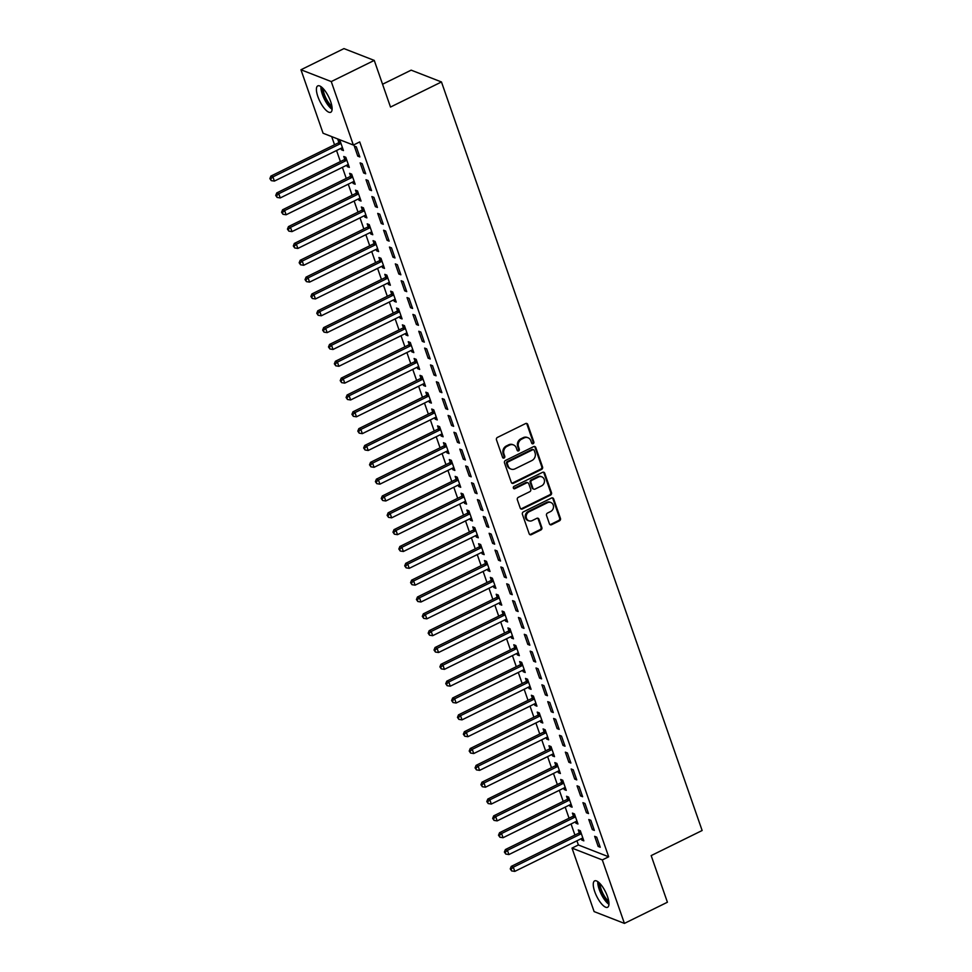 <?xml version="1.0" encoding="UTF-8"?>
<svg xmlns="http://www.w3.org/2000/svg" width="972" height="972" viewBox="0 0 972 972"><rect width="100%" height="100%" fill="white"/><g stroke="black" fill="none" stroke-linecap="round" stroke-linejoin="round"><path stroke-width="1.46" d="M533.166 443.706A1.3 1.142 111.3 0 0 533.859 442.005L527.735 424.448A1.847 1.64 111.3 0 0 525.597 423.561L497.457 437.412A1.847 1.64 111.3 0 0 496.473 439.842L502.585 457.399A1.3 1.142 111.3 0 0 504.079 458.019A1.3 1.142 111.3 0 0 504.772 456.318L503.982 454.046A5.917 5.237 111.3 0 1 507.141 446.294L509.486 445.14A5.917 5.237 111.3 0 1 513.483 444.921A5.917 5.237 111.3 0 1 516.339 447.971L517.128 450.243A1.3 1.142 111.3 0 0 518.623 450.862A1.3 1.142 111.3 0 0 519.315 449.161L518.526 446.889A5.917 5.237 111.3 0 1 521.685 439.137L524.03 437.983A5.917 5.237 111.3 0 1 528.027 437.765A5.917 5.237 111.3 0 1 530.87 440.814L531.672 443.086A1.3 1.142 111.3 0 0 533.166 443.706M531.915 443.499A1.3 1.142 111.3 0 0 533.033 441.689L526.921 424.132A1.847 1.64 111.3 0 0 526.411 423.403M502.84 457.812A1.3 1.142 111.3 0 0 503.958 456.002L503.168 453.73L503.982 454.046M517.383 450.656A1.3 1.142 111.3 0 0 518.501 448.845L517.712 446.573L518.526 446.889M594.718 891.603A14.702 4.933 63.8 0 1 594.621 880.899A14.702 4.933 63.8 0 1 607.5 896.585A14.702 4.933 63.8 0 1 607.597 907.277A14.702 4.933 63.8 0 1 594.718 891.603M317.868 96.58A14.702 4.933 63.8 0 1 317.771 85.888A14.702 4.933 63.8 0 1 330.65 101.562A14.702 4.933 63.8 0 1 330.747 112.266A14.702 4.933 63.8 0 1 317.868 96.58M549.435 523.823A1.847 1.64 111.3 0 0 551.574 524.71L559.471 520.822A1.847 1.64 111.3 0 0 560.455 518.404L553.663 498.903A1.847 1.64 111.3 0 0 551.525 498.016L523.386 511.867A1.847 1.64 111.3 0 0 522.401 514.285L529.193 533.786A1.847 1.64 111.3 0 0 531.332 534.673L540.869 529.983A1.847 1.64 111.3 0 0 541.854 527.553L538.95 519.206A1.847 1.64 111.3 0 0 536.811 518.331L532.073 520.652A4.945 4.374 111.3 0 1 528.999 511.819L547.528 502.694A4.945 4.374 111.3 0 1 550.602 511.539L547.515 513.058A1.847 1.64 111.3 0 0 546.531 515.476L549.435 523.823M576.931 840.804L578.376 844.972L608.679 856.794L359.725 141.924L353.358 145.059L323.068 133.237L300.956 69.765L331.258 81.575L353.358 145.059M608.679 856.794L602.3 859.928L624.413 923.4L594.111 911.59L572.01 848.106L602.3 859.928M300.956 69.765L343.967 48.6L374.256 60.41L390.501 107.054L441.47 81.964L702.136 830.513L651.167 855.603L667.412 902.235L624.413 923.4M374.256 60.41L331.258 81.575M541.574 469.427A1.847 1.64 111.3 0 0 542.558 467.01L535.766 447.509A1.847 1.64 111.3 0 0 533.628 446.622L505.489 460.473A1.847 1.64 111.3 0 0 504.504 462.891L511.296 482.391A1.847 1.64 111.3 0 0 513.435 483.278L541.574 469.427L540.748 469.112A1.847 1.64 111.3 0 0 541.744 466.682L534.952 447.181A1.847 1.64 111.3 0 0 534.442 446.452M544.721 473.206L551.513 492.707A1.847 1.64 111.3 0 1 550.517 495.125L522.377 508.976A1.847 1.64 111.3 0 1 520.239 508.089L517.335 499.742A1.847 1.64 111.3 0 1 518.319 497.324L529.74 491.711A1.847 1.64 111.3 0 0 530.724 489.281L528.792 483.752A1.847 1.64 111.3 0 0 526.654 482.865L514.771 488.709A1.3 1.142 111.3 0 1 513.969 486.401L542.583 472.319A1.847 1.64 111.3 0 1 544.721 473.206L543.895 472.878L550.687 492.379L551.513 492.707M441.47 81.964L411.168 70.154L382.555 84.236M592.312 829.602L594.354 830.404L590.842 820.295L588.789 819.505L592.312 829.602L593.819 828.861M575.448 821.814L575.934 823.211L577.976 824.013L574.464 813.916L572.411 813.114L573.359 815.836M580.588 795.934L582.629 796.724L579.118 786.627L577.064 785.826L580.588 795.934L582.094 795.181M563.711 788.134L564.21 789.543L566.251 790.345L562.739 780.237L560.686 779.435L561.634 782.168M568.851 762.255L570.904 763.056L567.381 752.948L565.34 752.158L568.851 762.255L570.37 761.513M551.987 754.466L552.485 755.864L554.526 756.666L551.015 746.569L548.961 745.767L549.909 748.489M557.126 728.587L559.179 729.377L555.656 719.28L553.615 718.478L557.126 728.587L558.645 727.846M540.262 720.787L540.748 722.196L542.801 722.998L539.278 712.889L537.237 712.099L538.184 714.821M545.401 694.907L547.455 695.709L543.931 685.612L541.89 684.81L545.401 694.907L546.92 694.166M528.537 687.119L529.023 688.528L531.077 689.318L527.553 679.221L525.512 678.42L526.46 681.153M533.677 661.239L535.73 662.041L532.206 651.933L530.165 651.131L533.677 661.239L535.183 660.498M516.812 653.451L517.298 654.849L519.352 655.65L515.828 645.554L513.787 644.752L514.735 647.474M521.952 627.56L523.993 628.362L520.482 618.265L518.428 617.463L521.952 627.56L523.458 626.818M505.088 619.772L505.574 621.181L507.627 621.983L504.103 611.874L502.062 611.072L503.01 613.806M510.227 593.892L512.268 594.694L508.757 584.585L506.704 583.795L510.227 593.892L511.734 593.151M493.363 586.104L493.849 587.501L495.902 588.303L492.379 578.206L490.338 577.404L491.285 580.126M498.502 560.224L500.544 561.014L497.032 550.917L494.979 550.116L498.502 560.224L500.009 559.471M481.638 552.424L482.124 553.833L484.165 554.635L480.654 544.527L478.601 543.737L479.56 546.458M486.778 526.545L488.819 527.346L485.307 517.238L483.254 516.448L486.778 526.545L488.284 525.803M469.913 518.756L470.399 520.166L472.441 520.956L468.929 510.859L466.876 510.057L467.824 512.779M475.053 492.877L477.094 493.667L473.583 483.57L471.529 482.768L475.053 492.877L476.559 492.136M458.177 485.089L458.675 486.486L460.716 487.288L457.205 477.179L455.151 476.389L456.099 479.111M463.316 459.197L465.369 459.999L461.846 449.902L459.805 449.1L463.316 459.197L464.835 458.456M446.452 451.409L446.95 452.818L448.991 453.608L445.48 443.511L443.426 442.71L444.374 445.443M451.591 425.529L453.645 426.331L450.121 416.223L448.08 415.421L451.591 425.529L453.11 424.788M434.727 417.741L435.213 419.139L437.266 419.94L433.743 409.844L431.702 409.042L432.649 411.764M439.866 391.85L441.92 392.652L438.396 382.555L436.355 381.753L439.866 391.85L441.385 391.108M423.002 384.062L423.488 385.471L425.542 386.273L422.018 376.164L419.977 375.362L420.925 378.096M428.142 358.182L430.195 358.984L426.672 348.875L424.63 348.085L428.142 358.182L429.648 357.441M411.278 350.394L411.764 351.791L413.817 352.593L410.293 342.496L408.252 341.694L409.2 344.416M416.417 324.514L418.458 325.304L414.947 315.207L412.893 314.406L416.417 324.514L417.924 323.761M399.553 316.714L400.039 318.123L402.092 318.925L398.569 308.817L396.527 308.027L397.475 310.748M404.692 290.835L406.733 291.636L403.222 281.54L401.169 280.738L404.692 290.835L406.199 290.093M387.828 283.046L388.314 284.456L390.367 285.246L386.844 275.149L384.803 274.347L385.75 277.069M392.967 257.167L395.009 257.969L391.497 247.86L389.444 247.058L392.967 257.167L394.474 256.426M376.103 249.379L376.589 250.776L378.63 251.578L375.119 241.469L373.066 240.679L374.026 243.401M381.243 223.487L383.284 224.289L379.773 214.192L377.719 213.39L381.243 223.487L382.749 222.746M364.378 215.699L364.865 217.108L366.906 217.898L363.394 207.801L361.341 207L362.289 209.733M369.518 189.819L371.559 190.621L368.048 180.513L365.994 179.723L369.518 189.819L371.025 189.078M352.642 182.031L353.14 183.429L355.181 184.23L351.67 174.134L349.616 173.332L350.564 176.054M357.781 156.152L359.834 156.942L356.311 146.845L354.27 146.043L357.781 156.152L359.3 155.399M340.917 148.352L341.415 149.761L343.456 150.563L339.945 140.454L337.892 139.652L338.839 142.386M331.695 136.602L334.538 144.755M336.543 150.514L340.407 161.595M342.399 167.342L346.263 178.435M348.268 184.182L352.131 195.275M354.136 201.022L357.988 212.103M359.992 217.862L363.856 228.942M365.861 234.689L369.712 245.782M371.717 251.529L375.581 262.61M377.586 268.369L381.449 279.45M383.442 285.197L387.306 296.29M389.31 302.037L393.174 313.118M395.167 318.877L399.03 329.958M401.035 335.717L404.899 346.797M406.904 352.544L410.755 363.637M412.76 369.384L416.623 380.465M418.628 386.224L422.48 397.305M424.485 403.052L428.348 414.145M430.353 419.892L434.217 430.973M436.209 436.732L440.073 447.813M442.078 453.56L445.941 464.652M447.934 470.399L451.798 481.492M453.803 487.239L457.666 498.32M459.671 504.079L463.523 515.16M465.527 520.907L469.391 532M471.396 537.747L475.247 548.828M477.252 554.587L481.116 565.668M483.12 571.415L486.984 582.507M488.977 588.254L492.84 599.347M494.845 605.094L498.709 616.175M500.702 621.934L504.565 633.015M506.57 638.762L510.434 649.855M512.438 655.602L516.29 666.683M518.295 672.442L522.158 683.523M524.163 689.269L528.015 700.362M530.019 706.109L533.883 717.202M535.888 722.949L539.752 734.03M541.744 739.789L545.608 750.87M547.613 756.617L551.476 767.71M553.469 773.457L557.333 784.538M559.337 790.297L563.201 801.378M565.206 807.125L569.057 818.217M571.062 823.964L574.926 835.057M346.785 165.191L347.271 166.601L349.325 167.391L345.801 157.294L343.76 156.492L344.708 159.214M363.65 172.98L365.691 173.781L362.179 163.685L360.126 162.883L363.65 172.98L365.156 172.238M358.51 198.859L358.996 200.268L361.049 201.07L357.526 190.962L355.485 190.172L356.432 192.893M375.374 206.659L377.428 207.449L373.904 197.352L371.863 196.551L375.374 206.659L376.881 205.918M370.235 232.539L370.721 233.936L372.774 234.738L369.251 224.641L367.209 223.839L368.157 226.561M387.099 240.327L389.152 241.129L385.629 231.02L383.588 230.23L387.099 240.327L388.618 239.586M381.96 266.207L382.446 267.616L384.499 268.418L380.975 258.309L378.934 257.507L379.882 260.241M398.824 274.007L400.877 274.797L397.354 264.7L395.312 263.898L398.824 274.007L400.343 273.254M393.684 299.886L394.182 301.284L396.224 302.085L392.712 291.989L390.659 291.187L391.607 293.909M410.548 307.674L412.602 308.476L409.078 298.368L407.037 297.578L410.548 307.674L412.067 306.933M405.409 333.554L405.907 334.963L407.948 335.753L404.437 325.656L402.384 324.855L403.331 327.588M422.285 341.342L424.327 342.144L420.815 332.047L418.762 331.245L422.285 341.342L423.792 340.601M417.146 367.234L417.632 368.631L419.673 369.433L416.162 359.324L414.108 358.534L415.056 361.256M434.01 375.022L436.051 375.812L432.54 365.715L430.487 364.913L434.01 375.022L435.517 374.281M428.871 400.901L429.357 402.311L431.398 403.101L427.887 393.004L425.833 392.202L426.793 394.924M445.735 408.69L447.776 409.491L444.265 399.383L442.211 398.593L445.735 408.69L447.242 407.948M440.595 434.569L441.081 435.978L443.135 436.78L439.611 426.672L437.57 425.882L438.518 428.603M457.46 442.369L459.501 443.159L455.99 433.062L453.936 432.261L457.46 442.369L458.966 441.616M452.32 468.249L452.806 469.646L454.86 470.448L451.336 460.351L449.295 459.549L450.243 462.271M469.184 476.037L471.226 476.839L467.714 466.73L465.661 465.94L469.184 476.037L470.691 475.296M464.045 501.917L464.531 503.326L466.584 504.128L463.061 494.019L461.02 493.217L461.967 495.951M480.909 509.705L482.963 510.507L479.439 500.41L477.398 499.608L480.909 509.705L482.416 508.964M475.77 535.596L476.256 536.994L478.309 537.795L474.786 527.699L472.744 526.897L473.692 529.619M492.634 543.384L494.687 544.186L491.164 534.078L489.123 533.276L492.634 543.384L494.153 542.643M487.494 569.264L487.98 570.673L490.034 571.463L486.51 561.366L484.469 560.565L485.417 563.298M504.359 577.052L506.412 577.854L502.889 567.757L500.847 566.955L504.359 577.052L505.877 576.311M499.219 602.932L499.717 604.341L501.759 605.143L498.247 595.034L496.194 594.244L497.142 596.966M516.083 610.732L518.137 611.522L514.613 601.425L512.572 600.623L516.083 610.732L517.602 609.991M510.944 636.611L511.442 638.021L513.483 638.811L509.972 628.714L507.919 627.912L508.866 630.634M527.82 644.4L529.862 645.201L526.35 635.093L524.297 634.303L527.82 644.4L529.327 643.658M522.681 670.279L523.167 671.688L525.208 672.49L521.697 662.382L519.643 661.592L520.591 664.313M539.545 678.079L541.586 678.869L538.075 668.772L536.022 667.971L539.545 678.079L541.052 677.326M534.406 703.959L534.892 705.356L536.933 706.158L533.421 696.061L531.368 695.259L532.328 697.981M551.27 711.747L553.311 712.549L549.8 702.44L547.746 701.65L551.27 711.747L552.776 711.006M546.13 737.627L546.616 739.036L548.67 739.826L545.146 729.729L543.105 728.927L544.053 731.661M562.995 745.415L565.036 746.217L561.524 736.12L559.471 735.318L562.995 745.415L564.501 744.673M557.855 771.306L558.341 772.704L560.394 773.505L556.871 763.397L554.83 762.607L555.777 765.329M574.719 779.094L576.76 779.896L573.249 769.788L571.196 768.986L574.719 779.094L576.226 778.353M569.58 804.974L570.066 806.383L572.119 807.173L568.596 797.076L566.555 796.275L567.502 799.008M586.444 812.762L588.497 813.564L584.974 803.467L582.933 802.665L586.444 812.762L587.951 812.021M581.305 838.642L581.791 840.051L583.844 840.853L580.32 830.744L578.279 829.954L579.227 832.676M598.169 846.442L600.222 847.232L596.699 837.135L594.657 836.333L598.169 846.442L599.688 845.701M578.376 844.972L572.01 848.106M341.415 149.761L342.922 149.02M347.271 166.601L348.778 165.848M353.14 183.429L354.646 182.687M358.996 200.268L360.515 199.527M364.865 217.108L366.371 216.367M370.721 233.936L372.24 233.195M376.589 250.776L378.096 250.035M382.446 267.616L383.964 266.875M388.314 284.456L389.821 283.703M394.182 301.284L395.689 300.542M400.039 318.123L401.545 317.382M405.907 334.963L407.414 334.222M411.764 351.791L413.282 351.05M417.632 368.631L419.139 367.89M423.488 385.471L425.007 384.73M429.357 402.311L430.863 401.558M435.213 419.139L436.732 418.397M441.081 435.978L442.588 435.237M446.95 452.818L448.457 452.077M452.806 469.646L454.313 468.905M458.675 486.486L460.181 485.745M464.531 503.326L466.05 502.585M470.399 520.166L471.906 519.413M476.256 536.994L477.774 536.252M482.124 553.833L483.631 553.092M487.98 570.673L489.499 569.932M493.849 587.501L495.356 586.76M499.717 604.341L501.224 603.6M505.574 621.181L507.08 620.44M511.442 638.021L512.949 637.268M517.298 654.849L518.817 654.107M523.167 671.688L524.673 670.947M529.023 688.528L530.542 687.775M534.892 705.356L536.398 704.615M540.748 722.196L542.267 721.455M546.616 739.036L548.123 738.295M552.485 755.864L553.991 755.123M558.341 772.704L559.848 771.962M564.21 789.543L565.716 788.802M570.066 806.383L571.585 805.63M575.934 823.211L577.441 822.47M581.791 840.051L583.309 839.31M528.027 437.765L527.201 437.436A5.917 5.237 111.3 0 0 523.215 437.667L524.03 437.983M517.712 446.573A5.917 5.237 111.3 0 1 520.87 438.822L523.215 437.667M513.483 444.921L512.669 444.593A5.917 5.237 111.3 0 0 508.672 444.824L509.486 445.14M503.168 453.73A5.917 5.237 111.3 0 1 506.327 445.978L508.672 444.824M511.794 483.12A1.847 1.64 111.3 0 0 512.609 482.963L540.748 469.112M534.211 450.401A1.3 1.142 111.3 0 0 532.717 449.781L508.016 461.943A1.3 1.142 111.3 0 0 507.323 463.632L508.162 466.025A5.917 5.237 111.3 0 0 511.005 469.087A5.917 5.237 111.3 0 0 515.002 468.856L531.891 460.546A5.917 5.237 111.3 0 0 535.05 452.794L534.211 450.401M533.592 449.732L532.765 449.416A1.3 1.142 111.3 0 0 531.903 449.465L532.717 449.781M511.005 469.087L510.191 468.759A5.917 5.237 111.3 0 1 507.335 465.71L506.509 463.316A1.3 1.142 111.3 0 1 507.19 461.615L531.903 449.465M520.749 508.818A1.847 1.64 111.3 0 0 521.563 508.66L549.702 494.809A1.847 1.64 111.3 0 0 550.687 492.379M527.905 482.792L527.079 482.477A1.847 1.64 111.3 0 0 525.84 482.549L513.957 488.394L514.771 488.709M541.574 485.879A4.945 4.374 111.3 0 0 538.5 477.033L531.976 480.253A1.847 1.64 111.3 0 0 530.979 482.671L532.911 488.211A1.847 1.64 111.3 0 0 535.05 489.086L541.574 485.879M541.841 476.851L541.015 476.523A4.945 4.374 111.3 0 0 537.686 476.717L538.5 477.033M533.798 489.159L532.984 488.843A1.847 1.64 111.3 0 1 532.097 487.883L530.165 482.355A1.847 1.64 111.3 0 1 531.149 479.925L537.686 476.717M543.895 472.878A1.847 1.64 111.3 0 0 543.397 472.149M550.869 502.512L550.043 502.184A4.945 4.374 111.3 0 0 546.701 502.378L547.528 502.694M528.744 520.846L527.918 520.53A4.945 4.374 111.3 0 1 528.185 511.491L546.701 502.378M529.691 534.515A1.847 1.64 111.3 0 0 530.505 534.357L540.043 529.655A1.847 1.64 111.3 0 0 541.04 527.237L538.124 518.89A1.847 1.64 111.3 0 0 537.625 518.161M549.945 524.552A1.847 1.64 111.3 0 0 550.76 524.394L558.657 520.506A1.847 1.64 111.3 0 0 559.641 518.076L552.849 498.575A1.847 1.64 111.3 0 0 552.339 497.846M340.127 141.001L338.645 142.592A1.883 1.665 -68.7 0 1 338.086 143.018L270.872 176.09L272.925 176.892L274.383 181.096L341.597 148.023A1.883 1.665 -68.7 0 1 342.241 147.853L342.508 147.829M340.893 143.176L340.686 143.394A1.883 1.665 -68.7 0 1 340.139 143.807L272.925 176.892L270.678 178.933L269.864 178.617L271.261 180.622L270.678 178.933M274.383 181.096L271.261 180.622M269.864 178.617L270.872 176.09M345.996 157.829L344.501 159.432A1.883 1.665 -68.7 0 1 343.954 159.845L276.741 192.93L278.782 193.732L280.252 197.936L347.466 164.851A1.883 1.665 -68.7 0 1 348.098 164.681L348.377 164.669M346.749 160.016L346.554 160.234A1.883 1.665 -68.7 0 1 345.996 160.647L278.782 193.732L276.546 195.773L275.72 195.445L277.129 197.45L276.546 195.773M280.252 197.936L277.129 197.45M275.72 195.445L276.741 192.93M351.852 174.668L350.37 176.272A1.883 1.665 -68.7 0 1 349.811 176.685L282.597 209.77L284.65 210.56L286.108 214.776L353.334 181.691A1.883 1.665 -68.7 0 1 353.966 181.521L354.233 181.509M352.617 176.855L352.411 177.074A1.883 1.665 -68.7 0 1 351.864 177.487L284.65 210.56L282.402 212.601L281.588 212.285L282.986 214.29L282.402 212.601M286.108 214.776L282.986 214.29M281.588 212.285L282.597 209.77M332.084 107.965A12.721 4.265 63.8 0 1 329.387 105.644A12.721 4.265 63.8 0 1 321.987 87.456M323.214 88.646A11.773 3.949 -116.2 0 0 330.128 104.599A11.773 3.949 -116.2 0 0 331.889 106.252M320.93 86.617A14.604 4.896 -116.2 0 0 329.484 106.944A14.604 4.896 -116.2 0 0 332.096 109.301M608.946 902.976A12.721 4.265 63.8 0 1 606.236 900.655A12.721 4.265 63.8 0 1 598.849 882.467M600.076 883.669A11.773 3.949 -116.2 0 0 606.978 899.622A11.773 3.949 -116.2 0 0 608.739 901.275M597.792 881.64A14.604 4.896 -116.2 0 0 606.334 901.955A14.604 4.896 -116.2 0 0 608.946 904.325M357.72 191.508L356.226 193.112A1.883 1.665 -68.7 0 1 355.679 193.525L288.465 226.598L290.507 227.399L291.977 231.615L359.19 198.531A1.883 1.665 -68.7 0 1 359.834 198.361L360.102 198.337M358.474 193.695L358.279 193.902A1.883 1.665 -68.7 0 1 357.72 194.315L290.507 227.399L288.271 229.441L287.445 229.125L288.854 231.129L288.271 229.441M291.977 231.615L288.854 231.129M287.445 229.125L288.465 226.598M363.577 208.348L362.094 209.94A1.883 1.665 -68.7 0 1 361.548 210.353L294.322 243.437L296.375 244.239L297.845 248.443L365.059 215.371A1.883 1.665 -68.7 0 1 365.691 215.189L365.958 215.177M364.342 210.523L364.148 210.742A1.883 1.665 -68.7 0 1 363.589 211.155L296.375 244.239L294.127 246.28L293.313 245.965L294.71 247.957L294.127 246.28M297.845 248.443L294.71 247.957M293.313 245.965L294.322 243.437M369.445 225.176L367.963 226.78A1.883 1.665 -68.7 0 1 367.404 227.193L300.19 260.277L302.243 261.079L303.701 265.283L370.915 232.199A1.883 1.665 -68.7 0 1 371.559 232.029L371.826 232.016M370.198 227.363L370.004 227.582A1.883 1.665 -68.7 0 1 369.457 227.995L302.243 261.079L299.996 263.12L299.169 262.792L300.579 264.797L299.996 263.12M303.701 265.283L300.579 264.797M299.169 262.792L300.19 260.277M375.301 242.016L373.819 243.62A1.883 1.665 -68.7 0 1 373.272 244.033L306.059 277.117L308.1 277.907L309.57 282.123L376.784 249.039A1.883 1.665 -68.7 0 1 377.415 248.868L377.683 248.856M376.067 244.203L375.872 244.409A1.883 1.665 -68.7 0 1 375.313 244.835L308.1 277.907L305.852 279.948L305.038 279.632L306.447 281.637L305.852 279.948M309.57 282.123L306.447 281.637M305.038 279.632L306.059 277.117M381.17 258.856L379.688 260.447A1.883 1.665 -68.7 0 1 379.129 260.873L311.915 293.945L313.968 294.747L315.426 298.951L382.64 265.878A1.883 1.665 -68.7 0 1 383.284 265.708L383.551 265.684M381.935 261.031L381.729 261.249A1.883 1.665 -68.7 0 1 381.182 261.662L313.968 294.747L311.72 296.788L310.894 296.472L312.304 298.477L311.72 296.788M315.426 298.951L312.304 298.477M310.894 296.472L311.915 293.945M387.038 275.684L385.544 277.287A1.883 1.665 -68.7 0 1 384.997 277.7L317.783 310.785L319.824 311.587L321.295 315.791L388.508 282.706A1.883 1.665 -68.7 0 1 389.14 282.536L389.408 282.524M387.792 277.87L387.597 278.089A1.883 1.665 -68.7 0 1 387.038 278.502L319.824 311.587L317.577 313.628L316.763 313.3L318.172 315.305L317.577 313.628M321.295 315.791L318.172 315.305M316.763 313.3L317.783 310.785M392.895 292.523L391.412 294.127A1.883 1.665 -68.7 0 1 390.853 294.54L323.64 327.625L325.693 328.415L327.151 332.631L394.365 299.546A1.883 1.665 -68.7 0 1 395.009 299.376L395.276 299.364M393.66 294.71L393.453 294.929A1.883 1.665 -68.7 0 1 392.907 295.342L325.693 328.415L323.445 330.456L322.631 330.14L324.028 332.145L323.445 330.456M327.151 332.631L324.028 332.145M322.631 330.14L323.64 327.625M398.763 309.363L397.269 310.967A1.883 1.665 -68.7 0 1 396.722 311.38L329.508 344.453L331.549 345.254L333.019 349.47L400.233 316.386A1.883 1.665 -68.7 0 1 400.865 316.216L401.144 316.192M399.516 311.55L399.322 311.757A1.883 1.665 -68.7 0 1 398.763 312.17L331.549 345.254L329.314 347.296L328.487 346.98L329.897 348.984L329.314 347.296M333.019 349.47L329.897 348.984M328.487 346.98L329.508 344.453M404.619 326.203L403.137 327.795A1.883 1.665 -68.7 0 1 402.578 328.208L335.364 361.292L337.418 362.094L338.876 366.298L406.102 333.214A1.883 1.665 -68.7 0 1 406.733 333.044L407.001 333.032M405.385 328.378L405.178 328.597A1.883 1.665 -68.7 0 1 404.631 329.01L337.418 362.094L335.17 364.136L334.356 363.82L335.753 365.812L335.17 364.136M338.876 366.298L335.753 365.812M334.356 363.82L335.364 361.292M410.488 343.031L408.993 344.635A1.883 1.665 -68.7 0 1 408.447 345.048L341.233 378.132L343.274 378.922L344.744 383.138L411.958 350.054A1.883 1.665 -68.7 0 1 412.602 349.884L412.869 349.871M411.241 345.218L411.047 345.437A1.883 1.665 -68.7 0 1 410.488 345.85L343.274 378.922L341.038 380.975L340.212 380.647L341.622 382.652L341.038 380.975M344.744 383.138L341.622 382.652M340.212 380.647L341.233 378.132M416.344 359.871L414.862 361.475A1.883 1.665 -68.7 0 1 414.315 361.888L347.089 394.972L349.142 395.762L350.613 399.978L417.826 366.894A1.883 1.665 -68.7 0 1 418.458 366.723L418.725 366.711M417.11 362.058L416.915 362.264A1.883 1.665 -68.7 0 1 416.356 362.678L349.142 395.762L346.895 397.803L346.081 397.487L347.478 399.492L346.895 397.803M350.613 399.978L347.478 399.492M346.081 397.487L347.089 394.972M422.213 376.711L420.73 378.302A1.883 1.665 -68.7 0 1 420.171 378.716L352.958 411.8L355.011 412.602L356.469 416.806L423.683 383.733A1.883 1.665 -68.7 0 1 424.327 383.563L424.594 383.539M422.966 378.886L422.771 379.104A1.883 1.665 -68.7 0 1 422.225 379.517L355.011 412.602L352.763 414.643L351.937 414.327L353.346 416.332L352.763 414.643M356.469 416.806L353.346 416.332M351.937 414.327L352.958 411.8M428.069 393.538L426.587 395.142A1.883 1.665 -68.7 0 1 426.04 395.555L358.826 428.64L360.867 429.442L362.337 433.646L429.551 400.561A1.883 1.665 -68.7 0 1 430.183 400.391L430.45 400.379M428.834 395.726L428.64 395.944A1.883 1.665 -68.7 0 1 428.081 396.357L360.867 429.442L358.619 431.483L357.805 431.155L359.215 433.16L358.619 431.483M362.337 433.646L359.215 433.16M357.805 431.155L358.826 428.64M433.937 410.378L432.455 411.982A1.883 1.665 -68.7 0 1 431.896 412.395L364.682 445.48L366.736 446.27L368.194 450.486L435.407 417.401A1.883 1.665 -68.7 0 1 436.051 417.231L436.319 417.219M434.703 412.565L434.496 412.784A1.883 1.665 -68.7 0 1 433.949 413.197L366.736 446.27L364.488 448.311L363.662 447.995L365.071 450L364.488 448.311M368.194 450.486L365.071 450M363.662 447.995L364.682 445.48M439.806 427.218L438.311 428.822A1.883 1.665 -68.7 0 1 437.765 429.235L370.551 462.308L372.592 463.109L374.062 467.313L441.276 434.241A1.883 1.665 -68.7 0 1 441.908 434.071L442.175 434.047M440.559 429.405L440.365 429.612A1.883 1.665 -68.7 0 1 439.806 430.025L372.592 463.109L370.344 465.151L369.53 464.835L370.94 466.839L370.344 465.151M374.062 467.313L370.94 466.839M369.53 464.835L370.551 462.308M445.662 444.058L444.18 445.65A1.883 1.665 -68.7 0 1 443.621 446.063L376.407 479.147L378.46 479.949L379.918 484.153L447.132 451.069A1.883 1.665 -68.7 0 1 447.776 450.899L448.043 450.887M446.427 446.233L446.221 446.452A1.883 1.665 -68.7 0 1 445.674 446.865L378.46 479.949L376.213 481.99L375.399 481.675L376.796 483.667L376.213 481.99M379.918 484.153L376.796 483.667M375.399 481.675L376.407 479.147M451.53 460.886L450.036 462.49A1.883 1.665 -68.7 0 1 449.489 462.903L382.275 495.987L384.317 496.777L385.787 500.993L453.001 467.909A1.883 1.665 -68.7 0 1 453.632 467.739L453.912 467.726M452.284 463.073L452.089 463.292A1.883 1.665 -68.7 0 1 451.53 463.705L384.317 496.777L382.081 498.83L381.255 498.502L382.664 500.507L382.081 498.83M385.787 500.993L382.664 500.507M381.255 498.502L382.275 495.987M457.387 477.726L455.904 479.33A1.883 1.665 -68.7 0 1 455.346 479.743L388.132 512.815L390.185 513.617L391.643 517.833L458.869 484.749A1.883 1.665 -68.7 0 1 459.501 484.578L459.768 484.566M458.152 479.913L457.946 480.119A1.883 1.665 -68.7 0 1 457.399 480.533L390.185 513.617L387.937 515.658L387.123 515.342L388.521 517.347L387.937 515.658M391.643 517.833L388.521 517.347M387.123 515.342L388.132 512.815M463.255 494.566L461.761 496.157A1.883 1.665 -68.7 0 1 461.214 496.571L394 529.655L396.041 530.457L397.512 534.661L464.725 501.588A1.883 1.665 -68.7 0 1 465.369 501.418L465.637 501.394M464.009 496.741L463.814 496.959A1.883 1.665 -68.7 0 1 463.255 497.372L396.041 530.457L393.806 532.498L392.98 532.182L394.389 534.187L393.806 532.498M397.512 534.661L394.389 534.187M392.98 532.182L394 529.655M469.112 511.394L467.629 512.997A1.883 1.665 -68.7 0 1 467.082 513.41L399.857 546.495L401.91 547.297L403.38 551.501L470.594 518.416A1.883 1.665 -68.7 0 1 471.226 518.246L471.493 518.234M469.877 513.581L469.683 513.799A1.883 1.665 -68.7 0 1 469.124 514.212L401.91 547.297L399.662 549.338L398.848 549.01L400.245 551.015L399.662 549.338M403.38 551.501L400.245 551.015M398.848 549.01L399.857 546.495M474.98 528.233L473.498 529.837A1.883 1.665 -68.7 0 1 472.939 530.25L405.725 563.335L407.778 564.125L409.236 568.341L476.45 535.256A1.883 1.665 -68.7 0 1 477.094 535.086L477.361 535.074M475.733 530.42L475.539 530.627A1.883 1.665 -68.7 0 1 474.992 531.052L407.778 564.125L405.531 566.166L404.704 565.85L406.114 567.855L405.531 566.166M409.236 568.341L406.114 567.855M404.704 565.85L405.725 563.335M480.836 545.073L479.354 546.665A1.883 1.665 -68.7 0 1 478.807 547.09L411.593 580.163L413.635 580.964L415.105 585.168L482.319 552.096A1.883 1.665 -68.7 0 1 482.95 551.926L483.218 551.902M481.602 547.26L481.407 547.467A1.883 1.665 -68.7 0 1 480.848 547.88L413.635 580.964L411.387 583.006L410.573 582.69L411.982 584.694L411.387 583.006M415.105 585.168L411.982 584.694M410.573 582.69L411.593 580.163M486.705 561.913L485.222 563.505A1.883 1.665 -68.7 0 1 484.663 563.918L417.45 597.002L419.503 597.804L420.961 602.008L488.175 568.924A1.883 1.665 -68.7 0 1 488.819 568.754L489.086 568.742M487.47 564.088L487.264 564.307A1.883 1.665 -68.7 0 1 486.717 564.72L419.503 597.804L417.255 599.846L416.429 599.53L417.839 601.522L417.255 599.846M420.961 602.008L417.839 601.522M416.429 599.53L417.45 597.002M492.573 578.741L491.079 580.345A1.883 1.665 -68.7 0 1 490.532 580.758L423.318 613.842L425.359 614.632L426.83 618.848L494.043 585.764A1.883 1.665 -68.7 0 1 494.675 585.594L494.942 585.581M493.326 580.928L493.132 581.147A1.883 1.665 -68.7 0 1 492.573 581.56L425.359 614.632L423.112 616.685L422.298 616.357L423.707 618.362L423.112 616.685M426.83 618.848L423.707 618.362M422.298 616.357L423.318 613.842M498.429 595.581L496.947 597.185A1.883 1.665 -68.7 0 1 496.388 597.598L429.174 630.67L431.228 631.472L432.686 635.688L499.9 602.604A1.883 1.665 -68.7 0 1 500.544 602.433L500.811 602.421M499.195 597.768L498.988 597.974A1.883 1.665 -68.7 0 1 498.442 598.388L431.228 631.472L428.98 633.513L428.166 633.197L429.563 635.202L428.98 633.513M432.686 635.688L429.563 635.202M428.166 633.197L429.174 630.67M504.298 612.421L502.803 614.012A1.883 1.665 -68.7 0 1 502.257 614.426L435.043 647.51L437.084 648.312L438.554 652.516L505.768 619.443A1.883 1.665 -68.7 0 1 506.4 619.261L506.679 619.249M505.051 614.596L504.857 614.814A1.883 1.665 -68.7 0 1 504.298 615.227L437.084 648.312L434.849 650.353L434.022 650.037L435.432 652.042L434.849 650.353M438.554 652.516L435.432 652.042M434.022 650.037L435.043 647.51M510.154 629.249L508.672 630.852A1.883 1.665 -68.7 0 1 508.113 631.265L440.899 664.35L442.953 665.152L444.411 669.356L511.637 636.271A1.883 1.665 -68.7 0 1 512.268 636.101L512.536 636.089M510.92 631.436L510.713 631.654A1.883 1.665 -68.7 0 1 510.166 632.067L442.953 665.152L440.705 667.193L439.891 666.865L441.288 668.87L440.705 667.193M444.411 669.356L441.288 668.87M439.891 666.865L440.899 664.35M516.023 646.088L514.528 647.692A1.883 1.665 -68.7 0 1 513.981 648.105L446.768 681.19L448.809 681.98L450.279 686.196L517.493 653.111A1.883 1.665 -68.7 0 1 518.137 652.941L518.404 652.929M516.776 648.275L516.582 648.482A1.883 1.665 -68.7 0 1 516.023 648.907L448.809 681.98L446.573 684.021L445.747 683.705L447.156 685.71L446.573 684.021M450.279 686.196L447.156 685.71M445.747 683.705L446.768 681.19M521.879 662.928L520.397 664.52A1.883 1.665 -68.7 0 1 519.85 664.945L452.624 698.018L454.677 698.819L456.147 703.023L523.361 669.951A1.883 1.665 -68.7 0 1 523.993 669.781L524.26 669.757M522.644 665.115L522.45 665.322A1.883 1.665 -68.7 0 1 521.891 665.735L454.677 698.819L452.43 700.861L451.615 700.545L453.013 702.549L452.43 700.861M456.147 703.023L453.013 702.549M451.615 700.545L452.624 698.018M527.747 679.756L526.265 681.36A1.883 1.665 -68.7 0 1 525.706 681.773L458.492 714.857L460.546 715.659L462.004 719.863L529.218 686.779A1.883 1.665 -68.7 0 1 529.862 686.609L530.129 686.597M528.501 681.943L528.306 682.162A1.883 1.665 -68.7 0 1 527.76 682.575L460.546 715.659L458.298 717.701L457.472 717.385L458.881 719.377L458.298 717.701M462.004 719.863L458.881 719.377M457.472 717.385L458.492 714.857M533.604 696.596L532.121 698.2A1.883 1.665 -68.7 0 1 531.575 698.613L464.361 731.697L466.402 732.487L467.872 736.703L535.086 703.619A1.883 1.665 -68.7 0 1 535.718 703.449L535.985 703.436M534.369 698.783L534.175 699.002A1.883 1.665 -68.7 0 1 533.616 699.415L466.402 732.487L464.154 734.54L463.34 734.212L464.75 736.217L464.154 734.54M467.872 736.703L464.75 736.217M463.34 734.212L464.361 731.697M539.472 713.436L537.99 715.04A1.883 1.665 -68.7 0 1 537.431 715.453L470.217 748.525L472.271 749.327L473.728 753.543L540.942 720.459A1.883 1.665 -68.7 0 1 541.586 720.288L541.854 720.264M540.238 715.623L540.031 715.829A1.883 1.665 -68.7 0 1 539.484 716.243L472.271 749.327L470.023 751.368L469.197 751.052L470.606 753.057L470.023 751.368M473.728 753.543L470.606 753.057M469.197 751.052L470.217 748.525M545.341 730.276L543.846 731.867A1.883 1.665 -68.7 0 1 543.299 732.281L476.086 765.365L478.127 766.167L479.597 770.371L546.811 737.298A1.883 1.665 -68.7 0 1 547.443 737.116L547.71 737.104M546.094 732.451L545.9 732.669A1.883 1.665 -68.7 0 1 545.341 733.082L478.127 766.167L475.879 768.208L475.065 767.892L476.474 769.897L475.879 768.208M479.597 770.371L476.474 769.897M475.065 767.892L476.086 765.365M551.197 747.104L549.715 748.707A1.883 1.665 -68.7 0 1 549.156 749.12L481.942 782.205L483.995 783.007L485.453 787.211L552.667 754.126A1.883 1.665 -68.7 0 1 553.311 753.956L553.578 753.944M551.962 749.291L551.756 749.509A1.883 1.665 -68.7 0 1 551.209 749.922L483.995 783.007L481.748 785.048L480.933 784.72L482.331 786.725L481.748 785.048M485.453 787.211L482.331 786.725M480.933 784.72L481.942 782.205M557.065 763.943L555.571 765.547A1.883 1.665 -68.7 0 1 555.024 765.96L487.81 799.045L489.852 799.835L491.322 804.051L558.536 770.966A1.883 1.665 -68.7 0 1 559.167 770.796L559.447 770.784M557.819 766.13L557.624 766.337A1.883 1.665 -68.7 0 1 557.065 766.762L489.852 799.835L487.616 801.876L486.79 801.56L488.199 803.565L487.616 801.876M491.322 804.051L488.199 803.565M486.79 801.56L487.81 799.045M562.922 780.783L561.439 782.375A1.883 1.665 -68.7 0 1 560.88 782.8L493.667 815.873L495.72 816.674L497.178 820.878L564.404 787.806A1.883 1.665 -68.7 0 1 565.036 787.636L565.303 787.612M563.687 782.958L563.481 783.177A1.883 1.665 -68.7 0 1 562.934 783.59L495.72 816.674L493.472 818.716L492.658 818.4L494.055 820.404L493.472 818.716M497.178 820.878L494.055 820.404M492.658 818.4L493.667 815.873M568.79 797.611L567.296 799.215A1.883 1.665 -68.7 0 1 566.749 799.628L499.535 832.712L501.576 833.514L503.046 837.718L570.26 804.634A1.883 1.665 -68.7 0 1 570.904 804.464L571.172 804.452M569.543 799.798L569.349 800.017A1.883 1.665 -68.7 0 1 568.79 800.43L501.576 833.514L499.341 835.556L498.515 835.227L499.924 837.232L499.341 835.556M503.046 837.718L499.924 837.232M498.515 835.227L499.535 832.712M574.646 814.451L573.164 816.055A1.883 1.665 -68.7 0 1 572.617 816.468L505.391 849.552L507.445 850.342L508.915 854.558L576.129 821.474A1.883 1.665 -68.7 0 1 576.76 821.304L577.028 821.291M575.412 816.638L575.217 816.857A1.883 1.665 -68.7 0 1 574.659 817.27L507.445 850.342L505.197 852.383L504.383 852.067L505.78 854.072L505.197 852.383M508.915 854.558L505.78 854.072M504.383 852.067L505.391 849.552M580.515 831.291L579.033 832.895A1.883 1.665 -68.7 0 1 578.474 833.308L511.26 866.38L513.313 867.182L514.771 871.398L581.985 838.314A1.883 1.665 -68.7 0 1 582.629 838.143L582.896 838.119M581.268 833.478L581.074 833.684A1.883 1.665 -68.7 0 1 580.527 834.098L513.313 867.182L511.065 869.223L510.239 868.907L511.649 870.912L511.065 869.223M514.771 871.398L511.649 870.912M510.239 868.907L511.26 866.38M533.033 441.689L533.859 442.005M503.958 456.002L504.772 456.318M518.501 448.845L519.315 449.161M520.87 438.822L521.685 439.137M506.327 445.978L507.141 446.294M526.921 424.132L527.735 424.448M512.609 482.963L513.435 483.278M534.952 447.181L535.766 447.509M541.744 466.682L542.558 467.01M507.19 461.615L508.016 461.943M506.509 463.316L507.323 463.632M507.335 465.71L508.162 466.025M549.702 494.809L550.517 495.125M521.563 508.66L522.377 508.976M525.84 482.549L526.654 482.865M531.149 479.925L531.976 480.253M530.165 482.355L530.979 482.671M532.097 487.883L532.911 488.211M528.185 511.491L528.999 511.819M538.124 518.89L538.95 519.206M541.04 527.237L541.854 527.553M540.043 529.655L540.869 529.983M530.505 534.357L531.332 534.673M552.849 498.575L553.663 498.903M559.641 518.076L560.455 518.404M558.657 520.506L559.471 520.822M550.76 524.394L551.574 524.71M338.645 142.592L340.686 143.394M338.086 143.018L340.139 143.807M344.501 159.432L346.554 160.234M343.954 159.845L345.996 160.647M350.37 176.272L352.411 177.074M349.811 176.685L351.864 177.487M356.226 193.112L358.279 193.902M355.679 193.525L357.72 194.315M362.094 209.94L364.148 210.742M361.548 210.353L363.589 211.155M367.963 226.78L370.004 227.582M367.404 227.193L369.457 227.995M373.819 243.62L375.872 244.409M373.272 244.033L375.313 244.835M379.688 260.447L381.729 261.249M379.129 260.873L381.182 261.662M385.544 277.287L387.597 278.089M384.997 277.7L387.038 278.502M391.412 294.127L393.453 294.929M390.853 294.54L392.907 295.342M397.269 310.967L399.322 311.757M396.722 311.38L398.763 312.17M403.137 327.795L405.178 328.597M402.578 328.208L404.631 329.01M408.993 344.635L411.047 345.437M408.447 345.048L410.488 345.85M414.862 361.475L416.915 362.264M414.315 361.888L416.356 362.678M420.73 378.302L422.771 379.104M420.171 378.716L422.225 379.517M426.587 395.142L428.64 395.944M426.04 395.555L428.081 396.357M432.455 411.982L434.496 412.784M431.896 412.395L433.949 413.197M438.311 428.822L440.365 429.612M437.765 429.235L439.806 430.025M444.18 445.65L446.221 446.452M443.621 446.063L445.674 446.865M450.036 462.49L452.089 463.292M449.489 462.903L451.53 463.705M455.904 479.33L457.946 480.119M455.346 479.743L457.399 480.533M461.761 496.157L463.814 496.959M461.214 496.571L463.255 497.372M467.629 512.997L469.683 513.799M467.082 513.41L469.124 514.212M473.498 529.837L475.539 530.627M472.939 530.25L474.992 531.052M479.354 546.665L481.407 547.467M478.807 547.09L480.848 547.88M485.222 563.505L487.264 564.307M484.663 563.918L486.717 564.72M491.079 580.345L493.132 581.147M490.532 580.758L492.573 581.56M496.947 597.185L498.988 597.974M496.388 597.598L498.442 598.388M502.803 614.012L504.857 614.814M502.257 614.426L504.298 615.227M508.672 630.852L510.713 631.654M508.113 631.265L510.166 632.067M514.528 647.692L516.582 648.482M513.981 648.105L516.023 648.907M520.397 664.52L522.45 665.322M519.85 664.945L521.891 665.735M526.265 681.36L528.306 682.162M525.706 681.773L527.76 682.575M532.121 698.2L534.175 699.002M531.575 698.613L533.616 699.415M537.99 715.04L540.031 715.829M537.431 715.453L539.484 716.243M543.846 731.867L545.9 732.669M543.299 732.281L545.341 733.082M549.715 748.707L551.756 749.509M549.156 749.12L551.209 749.922M555.571 765.547L557.624 766.337M555.024 765.96L557.065 766.762M561.439 782.375L563.481 783.177M560.88 782.8L562.934 783.59M567.296 799.215L569.349 800.017M566.749 799.628L568.79 800.43M573.164 816.055L575.217 816.857M572.617 816.468L574.659 817.27M579.033 832.895L581.074 833.684M578.474 833.308L580.527 834.098"/></g></svg>
